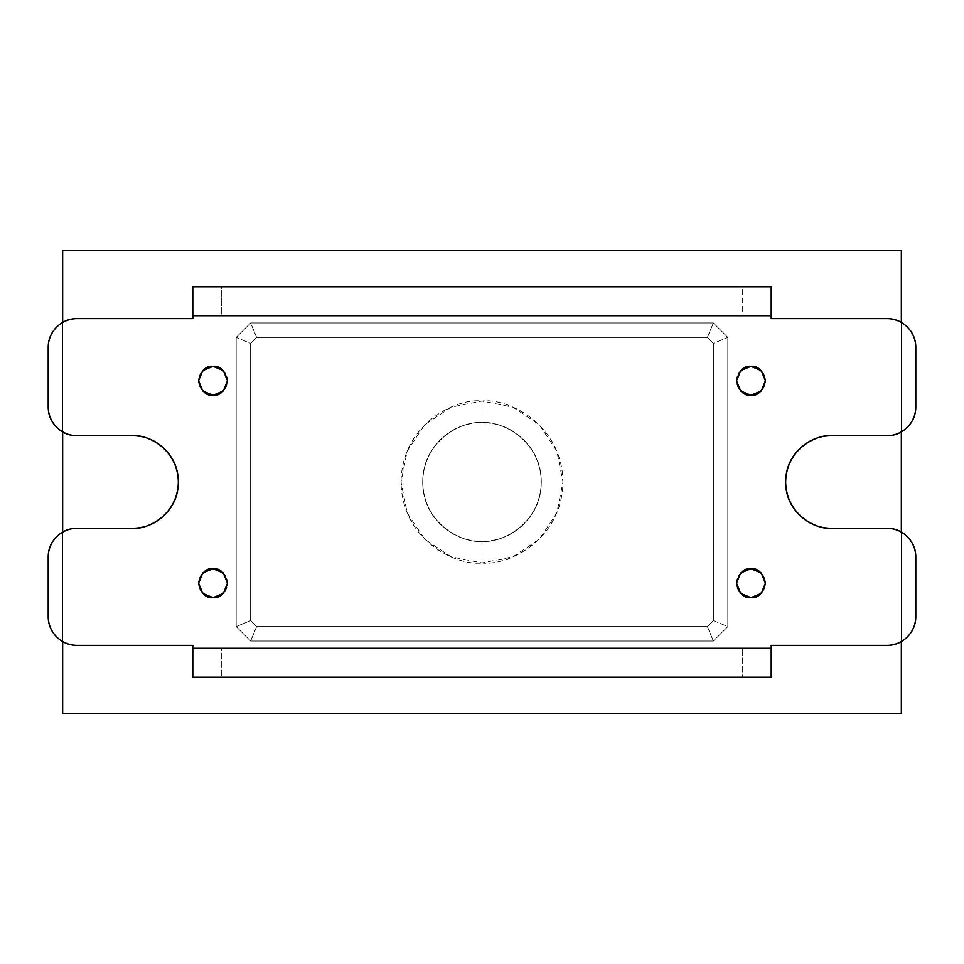 <?xml version="1.0" encoding="UTF-8"?>
<svg xmlns="http://www.w3.org/2000/svg" width="964" height="964" viewBox="0 0 964 964"><rect width="100%" height="100%" fill="white"/><g stroke="black" fill="none" stroke-linecap="round" stroke-linejoin="round"><path stroke-width="0.72" stroke-dasharray="4.82 3.62" d="M213.044 568.76C206.212 567.941 201.392 572.761 198.584 583.22C201.392 593.679 206.212 598.499 213.044 597.68A14.46 14.46 0 0 0 227.504 583.22A14.46 14.46 0 0 0 213.044 568.76A14.46 14.46 0 0 1 227.504 583.22A14.46 14.46 0 0 1 213.044 597.68L202.814 593.45L198.584 583.22L202.814 572.99L213.044 568.76L223.274 572.99L227.504 583.22L223.274 593.45L213.044 597.68A14.46 14.46 0 0 1 198.584 583.22A14.46 14.46 0 0 1 213.044 568.76A14.46 14.46 0 0 0 198.584 583.22A14.46 14.46 0 0 0 213.044 597.68L202.814 593.45L198.584 583.22L202.814 572.99L213.044 568.76L223.274 572.99L227.504 583.22L223.274 593.45L213.044 597.68C219.876 598.499 224.696 593.679 227.504 583.22C224.696 572.761 219.876 567.941 213.044 568.76L202.814 572.99L198.584 583.22L202.814 593.45L213.044 597.68L223.274 593.45L227.504 583.22L223.274 572.99L213.044 568.76M213.044 366.32C206.212 365.501 201.392 370.321 198.584 380.78C201.392 391.239 206.212 396.059 213.044 395.24A14.46 14.46 0 0 0 227.504 380.78A14.46 14.46 0 0 0 213.044 366.32A14.46 14.46 0 0 1 227.504 380.78A14.46 14.46 0 0 1 213.044 395.24L202.814 391.01L198.584 380.78L202.814 370.55L213.044 366.32L223.274 370.55L227.504 380.78L223.274 391.01L213.044 395.24A14.46 14.46 0 0 1 198.584 380.78A14.46 14.46 0 0 1 213.044 366.32A14.46 14.46 0 0 0 198.584 380.78A14.46 14.46 0 0 0 213.044 395.24L202.814 391.01L198.584 380.78L202.814 370.55L213.044 366.32L223.274 370.55L227.504 380.78L223.274 391.01L213.044 395.24C219.876 396.059 224.696 391.239 227.504 380.78C224.696 370.321 219.876 365.501 213.044 366.32L202.814 370.55L198.584 380.78L202.814 391.01L213.044 395.24L223.274 391.01L227.504 380.78L223.274 370.55L213.044 366.32M736.496 380.78L740.726 391.01L750.956 395.24L761.186 391.01L765.416 380.78L761.186 370.55L750.956 366.32C744.124 365.501 739.304 370.321 736.496 380.78C739.304 391.239 744.124 396.059 750.956 395.24A14.46 14.46 0 0 0 765.416 380.78A14.46 14.46 0 0 0 750.956 366.32A14.46 14.46 0 0 1 765.416 380.78A14.46 14.46 0 0 1 750.956 395.24L740.726 391.01L736.496 380.78L740.726 370.55L750.956 366.32L761.186 370.55L765.416 380.78L761.186 391.01L750.956 395.24A14.46 14.46 0 0 1 736.496 380.78A14.46 14.46 0 0 1 750.956 366.32A14.46 14.46 0 0 0 736.496 380.78A14.46 14.46 0 0 0 750.956 395.24L740.726 391.01L736.496 380.78L740.726 370.55L750.956 366.32L761.186 370.55L765.416 380.78L761.186 391.01L750.956 395.24C757.788 396.059 762.608 391.239 765.416 380.78C762.608 370.321 757.788 365.501 750.956 366.32L740.726 370.55M736.496 583.22L740.726 593.45L750.956 597.68L761.186 593.45L765.416 583.22L761.186 572.99L750.956 568.76C744.124 567.941 739.304 572.761 736.496 583.22C739.304 593.679 744.124 598.499 750.956 597.68A14.46 14.46 0 0 0 765.416 583.22A14.46 14.46 0 0 0 750.956 568.76A14.46 14.46 0 0 1 765.416 583.22A14.46 14.46 0 0 1 750.956 597.68L740.726 593.45L736.496 583.22L740.726 572.99L750.956 568.76L761.186 572.99L765.416 583.22L761.186 593.45L750.956 597.68A14.46 14.46 0 0 1 736.496 583.22A14.46 14.46 0 0 1 750.956 568.76A14.46 14.46 0 0 0 736.496 583.22A14.46 14.46 0 0 0 750.956 597.68L740.726 593.45L736.496 583.22L740.726 572.99L750.956 568.76L761.186 572.99L765.416 583.22L761.186 593.45L750.956 597.68C757.788 598.499 762.608 593.679 765.416 583.22C762.608 572.761 757.788 567.941 750.956 568.76L740.726 572.99M48.2 406.808L48.2 347.522A28.92 28.92 0 0 1 77.12 318.602L192.8 318.602L192.8 315.71L771.2 315.71L742.28 315.71L742.28 286.79L221.72 286.79L221.72 315.71L192.8 315.71L192.8 286.79L221.72 286.79L221.72 315.71L742.28 315.71L742.28 286.79L771.2 286.79L192.8 286.79L192.8 315.71L771.2 315.71L771.2 286.79L771.2 318.602L886.88 318.602A28.92 28.92 0 0 1 915.8 347.522L915.8 406.808A28.92 28.92 0 0 1 886.88 435.728L831.932 435.728L886.88 435.728C894.869 435.728 901.677 432.908 907.329 427.257C912.98 421.605 915.8 414.797 915.8 406.808L915.8 347.522C915.8 339.533 912.98 332.725 907.329 327.073C901.677 321.422 894.869 318.602 886.88 318.602L771.2 318.602L771.2 315.71L192.8 315.71L192.8 318.602L77.12 318.602C69.131 318.602 62.323 321.422 56.671 327.073C51.02 332.725 48.2 339.533 48.2 347.522L48.2 406.808A28.92 28.92 0 0 0 77.12 435.728L132.068 435.728C145.6 433.872 177.713 447.754 178.34 482C177.713 516.246 145.6 530.128 132.068 528.272L77.12 528.272A28.92 28.92 0 0 0 48.2 557.192L48.2 616.478A28.92 28.92 0 0 0 77.12 645.398L192.8 645.398L192.8 648.29L771.2 648.29L771.2 645.398L886.88 645.398C894.869 645.398 901.677 642.578 907.329 636.927C912.98 631.275 915.8 624.467 915.8 616.478L915.8 557.192C915.8 549.203 912.98 542.395 907.329 536.743M56.671 427.257C62.323 432.908 69.131 435.728 77.12 435.728L132.068 435.728M164.772 449.272L164.784 449.284C173.821 458.322 178.34 469.227 178.34 482C178.34 494.773 173.821 505.678 164.784 514.716M56.671 536.743C51.02 542.395 48.2 549.203 48.2 557.192L48.2 616.478M56.671 636.927C62.323 642.578 69.131 645.398 77.12 645.398L192.8 645.398L192.8 677.21L771.2 677.21L771.2 645.398L886.88 645.398A28.92 28.92 0 0 0 915.8 616.478L915.8 557.192A28.92 28.92 0 0 0 886.88 528.272L831.932 528.272C818.4 530.128 786.287 516.246 785.66 482C786.287 447.754 818.4 433.872 831.932 435.728M799.228 514.728L799.216 514.716C790.179 505.678 785.66 494.773 785.66 482C785.66 469.227 790.179 458.322 799.216 449.284M132.068 528.272L77.12 528.272M886.88 528.272L831.932 528.272M742.28 648.29L771.2 648.29L771.2 677.21L742.28 677.21L742.28 648.29L742.28 677.21L221.72 677.21L221.72 648.29L771.2 648.29L192.8 648.29L221.72 648.29L221.72 677.21L192.8 677.21L192.8 648.29L742.28 648.29M482 422.714C464.66 420.328 423.521 438.114 422.714 482C423.521 525.886 464.66 543.672 482 541.286C464.66 543.672 423.521 525.886 422.714 482C423.521 438.114 464.66 420.328 482 422.714C464.66 420.328 423.521 438.114 422.714 482C423.521 525.886 464.66 543.672 482 541.286L482 562.976C458.31 566.23 402.133 541.937 401.024 482C402.133 422.063 458.31 397.771 482 401.024L482 422.714C498.376 422.714 512.342 428.498 523.922 440.078C535.502 451.658 541.286 465.624 541.286 482C541.286 498.376 535.502 512.342 523.922 523.922C512.342 535.502 498.376 541.286 482 541.286C465.624 541.286 451.658 535.502 440.078 523.922C428.498 512.342 422.714 498.376 422.714 482C422.714 465.624 428.498 451.658 440.078 440.078C451.658 428.498 465.624 422.714 482 422.714L482 401.024L512.993 407.194L539.262 424.738L556.806 451.007L562.976 482L556.806 512.993L539.262 539.262L512.993 556.806L482 562.976L451.007 556.806L424.738 539.262L407.194 512.993L401.024 482L407.194 451.007L424.738 424.738L451.007 407.194L482 401.024C505.69 397.771 561.867 422.063 562.976 482C561.867 541.937 505.69 566.23 482 562.976L482 541.286C499.34 543.672 540.479 525.886 541.286 482C540.479 438.114 499.34 420.328 482 422.714C499.34 420.328 540.479 438.114 541.286 482C540.479 525.886 499.34 543.672 482 541.286C499.34 543.672 540.479 525.886 541.286 482C540.479 438.114 499.34 420.328 482 422.714M62.66 713.36L901.34 713.36L901.34 250.64L62.66 250.64L62.66 713.36L901.34 713.36L901.34 250.64L62.66 250.64L62.66 713.36M62.66 322.398L62.66 431.932L62.66 322.398M62.66 532.068L62.66 641.602L62.66 532.068M901.34 641.602L901.34 532.068L901.34 641.602M901.34 431.932L901.34 322.398L901.34 431.932M236.18 626.6L236.18 337.4L236.18 626.6L250.64 641.06L713.36 641.06L250.64 641.06L236.18 626.6L250.64 641.06L256.629 626.6L707.371 626.6L713.36 620.611L713.36 343.389L707.371 337.4L256.629 337.4L250.64 343.389L250.64 620.611L256.629 626.6L707.371 626.6L713.36 620.611L713.36 343.389L707.371 337.4L256.629 337.4L250.64 343.389L250.64 620.611L256.629 626.6L250.64 620.611L236.18 626.6L236.18 337.4L250.64 322.94L713.36 322.94L250.64 322.94L236.18 337.4L250.64 343.389L250.64 620.611L236.18 626.6L236.18 337.4L250.64 343.389L256.629 337.4L250.64 322.94L236.18 337.4L250.64 343.389L250.64 620.611L236.18 626.6M727.82 337.4L727.82 626.6L727.82 337.4L713.36 322.94L727.82 337.4L727.82 626.6L713.36 641.06L727.82 626.6L713.36 620.611L707.371 626.6L713.36 641.06L250.64 641.06L256.629 626.6L707.371 626.6L713.36 641.06L727.82 626.6L713.36 620.611L713.36 343.389L727.82 337.4L713.36 322.94L707.371 337.4L256.629 337.4L250.64 322.94L713.36 322.94L707.371 337.4L713.36 343.389L727.82 337.4L727.82 626.6L713.36 620.611L713.36 343.389L727.82 337.4M713.36 322.94L707.371 337.4L256.629 337.4L250.64 322.94L713.36 322.94M707.371 626.6L713.36 641.06L250.64 641.06L256.629 626.6L707.371 626.6M192.8 648.29L192.8 677.21M192.8 315.71L192.8 286.79"/><path stroke-width="1.45" d="M213.044 597.68C206.212 598.499 201.392 593.679 198.584 583.22C201.392 572.761 206.212 567.941 213.044 568.76L223.274 572.99L227.504 583.22L223.274 593.45L213.044 597.68L202.814 593.45L198.584 583.22L202.814 572.99L213.044 568.76C219.876 567.941 224.696 572.761 227.504 583.22C224.696 593.679 219.876 598.499 213.044 597.68M213.044 395.24C206.212 396.059 201.392 391.239 198.584 380.78C201.392 370.321 206.212 365.501 213.044 366.32L223.274 370.55L227.504 380.78L223.274 391.01L213.044 395.24L202.814 391.01L198.584 380.78L202.814 370.55L213.044 366.32C219.876 365.501 224.696 370.321 227.504 380.78C224.696 391.239 219.876 396.059 213.044 395.24M750.956 395.24C744.124 396.059 739.304 391.239 736.496 380.78C739.304 370.321 744.124 365.501 750.956 366.32L761.186 370.55L765.416 380.78L761.186 391.01L750.956 395.24L740.726 391.01L736.496 380.78L740.726 370.55L750.956 366.32C757.788 365.501 762.608 370.321 765.416 380.78C762.608 391.239 757.788 396.059 750.956 395.24M750.956 597.68C744.124 598.499 739.304 593.679 736.496 583.22C739.304 572.761 744.124 567.941 750.956 568.76L761.186 572.99L765.416 583.22L761.186 593.45L750.956 597.68L740.726 593.45L736.496 583.22L740.726 572.99L750.956 568.76C757.788 567.941 762.608 572.761 765.416 583.22C762.608 593.679 757.788 598.499 750.956 597.68M164.784 449.284C155.746 440.247 144.841 435.728 132.068 435.728L77.12 435.728A28.92 28.92 0 0 1 48.2 406.808L48.2 347.522A28.92 28.92 0 0 1 77.12 318.602L192.8 318.602L192.8 286.79L771.2 286.79L771.2 318.602L771.2 315.71L192.8 315.71L192.8 318.602L77.12 318.602C69.131 318.602 62.323 321.422 56.671 327.073C51.02 332.725 48.2 339.533 48.2 347.522L48.2 406.808C48.2 414.797 51.02 421.605 56.671 427.257C62.323 432.908 69.131 435.728 77.12 435.728L132.068 435.728C144.841 435.728 155.746 440.247 164.784 449.284C173.821 458.322 178.34 469.227 178.34 482C178.34 494.773 173.821 505.678 164.784 514.716C155.746 523.753 144.841 528.272 132.068 528.272L77.12 528.272C69.131 528.272 62.323 531.092 56.671 536.743C51.02 542.395 48.2 549.203 48.2 557.192L48.2 616.478C48.2 624.467 51.02 631.275 56.671 636.927C62.323 642.578 69.131 645.398 77.12 645.398L192.8 645.398L192.8 648.29L771.2 648.29L771.2 645.398L886.88 645.398C894.869 645.398 901.677 642.578 907.329 636.927C912.98 631.275 915.8 624.467 915.8 616.478L915.8 557.192C915.8 549.203 912.98 542.395 907.329 536.743C901.677 531.092 894.869 528.272 886.88 528.272L831.932 528.272C819.159 528.272 808.254 523.753 799.216 514.716C790.179 505.678 785.66 494.773 785.66 482C785.66 469.227 790.179 458.322 799.216 449.284C808.254 440.247 819.159 435.728 831.932 435.728L886.88 435.728C894.869 435.728 901.677 432.908 907.329 427.257C912.98 421.605 915.8 414.797 915.8 406.808L915.8 347.522C915.8 339.533 912.98 332.725 907.329 327.073C901.677 321.422 894.869 318.602 886.88 318.602L771.2 318.602L886.88 318.602A28.92 28.92 0 0 1 915.8 347.522L915.8 406.808A28.92 28.92 0 0 1 886.88 435.728L831.932 435.728C819.159 435.728 808.254 440.247 799.216 449.284M48.2 406.808C48.2 414.797 51.02 421.605 56.671 427.257M164.784 514.716C155.746 523.753 144.841 528.272 132.068 528.272L77.12 528.272C69.131 528.272 62.323 531.092 56.671 536.743M907.329 536.743C901.677 531.092 894.869 528.272 886.88 528.272A28.92 28.92 0 0 1 915.8 557.192L915.8 616.478A28.92 28.92 0 0 1 886.88 645.398L771.2 645.398L771.2 677.21L192.8 677.21L192.8 645.398L77.12 645.398A28.92 28.92 0 0 1 48.2 616.478C48.2 624.467 51.02 631.275 56.671 636.927M831.932 435.728C818.4 433.872 786.287 447.754 785.66 482C786.287 516.246 818.4 530.128 831.932 528.272C819.159 528.272 808.254 523.753 799.216 514.716M48.2 616.478L48.2 557.192A28.92 28.92 0 0 1 77.12 528.272M132.068 435.728C145.6 433.872 177.713 447.754 178.34 482C177.713 516.246 145.6 530.128 132.068 528.272M831.932 528.272L886.88 528.272M192.8 286.79L192.8 315.71L771.2 315.71L771.2 286.79L192.8 286.79M771.2 677.21L771.2 648.29L192.8 648.29L192.8 677.21L771.2 677.21M740.726 572.99L736.496 583.22M740.726 370.55L736.496 380.78M62.66 250.64L62.66 322.398L62.66 250.64L901.34 250.64L62.66 250.64M62.66 431.932L62.66 532.068L62.66 431.932M62.66 641.602L62.66 713.36L901.34 713.36L901.34 641.602L901.34 713.36L62.66 713.36L62.66 641.602M901.34 532.068L901.34 431.932L901.34 532.068M901.34 322.398L901.34 250.64L901.34 322.398"/></g></svg>
